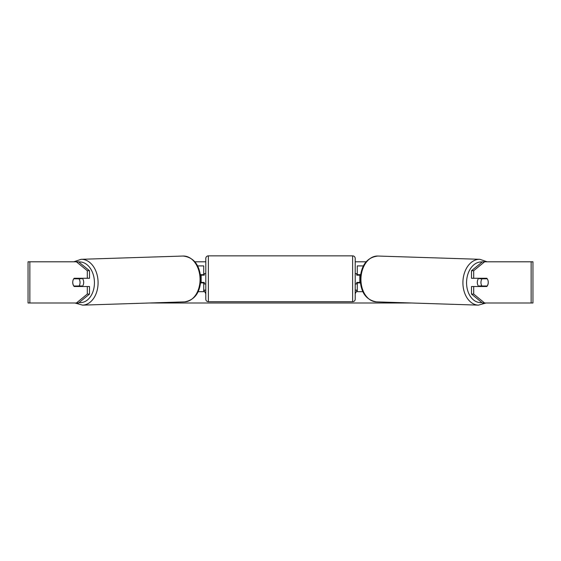 <?xml version="1.0" encoding="UTF-8"?>
<svg xmlns="http://www.w3.org/2000/svg" width="561" height="561" viewBox="0 0 561 561"><rect width="100%" height="100%" fill="white"/><g stroke="black" fill="none" stroke-linecap="round" stroke-linejoin="round"><path stroke-width="0.84" d="M363.36 265.914L357.266 265.914L357.266 274.666L360.541 274.666M362.82 291.671L357.266 291.671L357.266 282.4M359.839 282.912L359.839 282.4L356.747 282.4L356.747 283.943L355.204 283.943L355.204 299.139A2.574 2.574 0 0 1 352.631 301.72L208.369 301.72A2.574 2.574 0 0 1 205.796 299.139L205.796 258.439A2.574 2.574 0 0 1 208.369 255.865L208.369 301.72M359.839 282.4L359.839 274.666M357.266 275.185L357.266 274.666M360.379 282.912L357.266 282.912M478.813 286.517A5.154 3.639 -88.2 0 1 477.306 282.281A5.154 3.639 -88.2 0 1 478.722 278.277M487.25 278.789A5.154 3.639 -88.2 0 1 488.238 282.393A5.154 3.639 -88.2 0 1 487.137 286.005L481.934 286.005A5.154 3.639 -88.2 0 1 480.952 282.393A5.154 3.639 -88.2 0 1 482.046 278.789L487.221 278.789A5.154 3.647 -90 0 0 486.808 278.277L473.694 278.277L473.694 270.711L471.506 270.711L482.439 261.791L484.62 261.791L473.694 270.711M479.844 278.277A5.154 3.639 -88.2 0 0 479.501 278.712L482.046 278.789M484.367 278.277A5.154 3.639 -88.2 0 1 484.704 278.712L484.985 278.719M484.529 286.005A5.154 3.639 -88.2 0 1 484.08 286.517M479.872 286.517A5.154 3.639 -88.2 0 1 479.382 285.921L481.934 286.005M479.501 278.712L484.704 278.712M72.965 280.598A5.154 3.647 -90 0 0 72.734 282.4A5.154 3.647 -90 0 0 74.192 286.517L89.494 286.517L89.494 294.083L78.561 303.003L28.05 303.003L28.05 261.791L78.561 261.791L89.494 270.711L87.306 270.711L76.38 261.791M76.38 286.517A5.154 3.647 90 0 1 75.959 286.005M194.891 261.791L205.796 261.791M355.204 261.791L366.109 261.791M149.114 303.003L411.886 303.003M355.204 290.128L357.266 290.128L355.204 293.698M205.796 290.128L203.734 290.128L205.796 293.698M488.035 280.598A5.154 3.647 -90 0 1 486.808 286.517L473.694 286.517L473.694 294.083L484.62 303.003L482.439 303.003L471.506 294.083L471.506 286.517L473.694 286.517M531.141 303.003L531.141 261.791L532.95 261.791L532.95 303.003L484.62 303.003M531.141 261.791L484.62 261.791M473.694 278.277L471.506 278.277L471.506 270.711M471.506 294.083L473.694 294.083M484.62 286.517A5.154 3.647 90 0 0 485.041 286.005M485.041 278.789A5.154 3.647 90 0 0 484.62 278.277M89.494 270.711L89.494 278.277L87.306 278.277L87.306 270.711M75.959 278.789A5.154 3.647 90 0 1 76.38 278.277M76.38 303.003L87.306 294.083L87.306 286.517M87.306 294.083L89.494 294.083M87.306 278.277L74.192 278.277A5.154 3.647 -90 0 0 73.779 278.789L73.75 278.789A5.154 3.639 -91.8 0 0 72.762 282.393A5.154 3.639 -91.8 0 0 73.863 286.005L79.066 286.005A5.154 3.639 -91.8 0 0 80.048 282.393A5.154 3.639 -91.8 0 0 78.954 278.789L73.75 278.789M203.734 275.185L203.734 274.666L200.459 274.666M203.734 274.666L203.734 265.914L197.64 265.914M198.18 291.671L203.734 291.671L203.734 282.4M201.161 282.912L201.161 274.666M200.621 282.912L203.734 282.912M352.631 301.72L352.631 255.865A2.574 2.574 0 0 1 355.204 258.439L355.204 299.139M352.631 255.865L208.369 255.865M205.796 273.642L204.253 273.642L204.253 275.185L201.161 275.185M201.161 282.4L204.253 282.4L204.253 283.943L205.796 283.943M359.839 275.185L356.747 275.185L356.747 273.642L355.204 273.642L355.204 258.439M82.187 286.517A5.154 3.639 -91.8 0 0 83.694 282.281A5.154 3.639 -91.8 0 0 82.278 278.277M79.066 286.005L81.618 285.921A5.154 3.639 -91.8 0 1 81.128 286.517M76.471 286.005A5.154 3.639 -91.8 0 0 76.92 286.517M76.016 278.719L76.296 278.712A5.154 3.639 -91.8 0 1 76.633 278.277M78.954 278.789L81.499 278.712A5.154 3.639 -91.8 0 0 81.156 278.277M81.499 278.712L76.296 278.712M478.393 305.135L376.417 301.867A22.924 16.206 -88.2 0 1 360.94 278.957A22.924 16.206 -88.2 0 1 377.883 256.04L479.865 259.308A22.924 16.206 91.8 0 0 462.916 282.218A22.924 16.206 91.8 0 0 478.393 305.135L486.029 303.003M481.878 302.547A20.35 14.39 -88.2 0 1 466.563 282.281A20.35 14.39 -88.2 0 1 482.208 261.98M29.859 303.003L29.859 261.791M183.117 256.04C193.861 257.345 199.758 264.967 200.817 278.915C200.291 292.386 194.884 300.044 184.583 301.867A22.924 16.206 -91.8 0 0 200.06 278.957A22.924 16.206 -91.8 0 0 183.117 256.04L81.135 259.308A22.924 16.206 88.2 0 1 98.084 282.218A22.924 16.206 88.2 0 1 82.607 305.135L74.971 303.003M79.122 302.547A20.35 14.39 -91.8 0 0 94.437 282.281A20.35 14.39 -91.8 0 0 78.792 261.98M479.865 259.308L487.158 261.791M377.883 256.04C367.139 257.345 361.242 264.967 360.183 278.915C360.709 292.386 366.116 300.044 376.417 301.867M184.583 301.867L82.607 305.135M81.135 259.308L73.842 261.791"/></g></svg>
